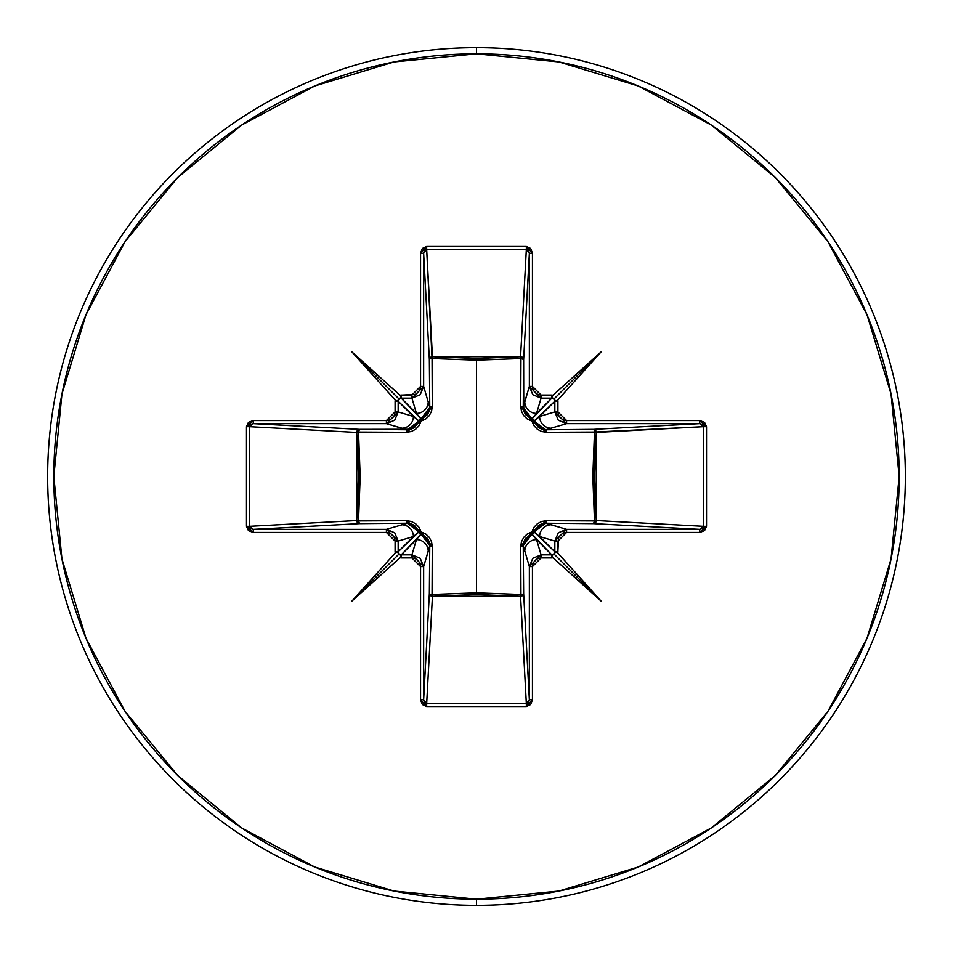 <?xml version="1.0" encoding="UTF-8"?>
<svg xmlns="http://www.w3.org/2000/svg" width="953" height="953" viewBox="0 0 953 953"><rect width="100%" height="100%" fill="white"/><g stroke="black" fill="none" stroke-linecap="round" stroke-linejoin="round"><path stroke-width="1.43" d="M523.65 359.495L520.946 358.519L520.838 356.744L522.828 357.637L523.65 359.495L523.245 407.288L529.356 386.406L529.356 253.26L523.65 359.495A3.085 2.776 3.1 0 0 520.564 356.732L526.342 249.257L426.658 249.257L432.054 358.519L432.436 356.732L476.5 358.459L520.564 356.732L526.342 249.257L528.486 250.413L529.356 253.26L523.65 359.495L523.757 411.005L525.46 414.507L531.941 418.879L551.763 398.163L541.09 398.163L536.527 413.399L551.763 398.163L553.884 399.116L554.837 401.237L557.91 401.237L557.791 400.01L555.742 400.963L554.432 399.676L554.837 401.237L539.601 416.473L554.837 411.91L554.837 401.237L534.121 421.059A3.085 3.062 45 0 0 531.941 418.879L536.527 413.399L541.09 398.163L532.798 394.721L529.356 386.406L524.781 401.701A11.746 11.698 16.7 0 0 536.527 413.399A11.746 11.698 -163.3 0 1 524.781 401.701L523.245 407.288L531.941 418.879A3.085 3.062 -135 0 1 534.121 421.059L538.481 427.528L541.983 429.243L545.712 429.755L593.505 429.35L699.74 423.644L566.594 423.644L545.712 429.755L566.594 423.644L558.279 420.202L554.837 411.91L539.601 416.473A11.746 11.698 73.3 0 0 551.299 428.219A11.746 11.698 -106.7 0 1 539.601 416.473L534.121 421.059L545.712 429.755L593.505 429.35L699.74 423.644L702.587 424.514L703.743 426.658L594.481 432.054L596.268 432.436L594.541 476.5L596.268 520.564L703.743 526.342L703.743 426.658L596.268 432.436A3.085 2.776 86.9 0 0 593.505 429.35L595.363 430.172L596.256 432.162L594.481 432.054L592.826 476.405L594.481 520.946L596.256 520.838L595.363 522.828L593.505 523.65L594.481 520.946L546.605 520.719L541.804 521.458L537.385 523.721L533.918 527.343L531.905 531.905L527.343 533.93L523.709 537.397L521.458 541.804L520.719 546.605L520.946 594.481L476.5 592.826L432.054 594.481L432.281 546.605L431.542 541.804L429.279 537.385L425.657 533.918L421.095 531.905L419.07 527.343L415.603 523.709L411.196 521.458L406.395 520.719L358.519 520.946L360.174 476.595L358.519 432.054L406.395 432.281L411.196 431.542L415.615 429.279L419.082 425.657L421.095 421.095L425.657 419.07L429.291 415.603L431.542 411.196L432.281 406.395L432.054 358.519L476.5 360.174L476.5 592.826L476.5 360.174L520.946 358.519L520.719 406.395L521.458 411.196L523.721 415.615L527.343 419.082L531.905 421.095L533.93 425.657L537.397 429.291L541.804 431.542L546.605 432.281L596.268 432.436L596.268 520.564L703.743 526.342L702.587 528.486L699.74 529.356L593.505 523.65L545.712 523.245L566.594 529.356L699.74 529.356L593.505 523.65A3.085 2.776 93.1 0 0 596.268 520.564A3.085 2.776 -86.9 0 1 596.256 520.838L594.481 520.946A3.085 1.001 -89.5 0 1 593.505 523.65L545.712 523.245L541.995 523.757L538.493 525.46L534.121 531.941L554.837 551.763L554.837 541.09L539.601 536.527L554.837 551.763L553.884 553.884L551.763 554.837L551.763 557.91L552.99 557.791L552.037 555.742L553.324 554.432L551.763 554.837L536.527 539.601L541.09 554.837L551.763 554.837L531.941 534.121A3.085 3.062 135 0 0 534.121 531.941L539.601 536.527L554.837 541.09L558.279 532.798L566.594 529.356L551.299 524.781A11.746 11.698 106.7 0 0 539.601 536.527A11.746 11.698 -73.3 0 1 551.299 524.781L545.712 523.245L534.121 531.941A3.085 3.062 -45 0 1 531.941 534.121L525.472 538.481L523.757 541.983L523.245 545.712L523.65 593.505L529.356 699.74L529.356 566.594L523.245 545.712L529.356 566.594L532.798 558.279L541.09 554.837L536.527 539.601A11.746 11.698 163.3 0 0 524.781 551.299A11.746 11.698 -16.7 0 1 536.527 539.601L531.941 534.121L523.245 545.712L523.65 593.505L529.356 699.74L528.486 702.587L526.342 703.743L520.564 596.268L476.5 594.541L432.436 596.268L426.658 703.743L526.342 703.743L520.564 596.268A3.085 2.776 176.9 0 0 523.65 593.505L522.732 595.446L520.564 596.268L432.436 596.268L426.658 703.743L424.514 702.587L423.644 699.74L429.35 593.505L429.755 545.712L423.644 566.594L423.644 699.74L429.35 593.505A3.085 2.776 -176.9 0 0 432.436 596.268L430.268 595.446L429.35 593.505A3.085 1.001 -179.5 0 0 432.054 594.481L432.436 596.268L432.054 594.481L476.5 592.826L520.946 594.481L520.564 596.268L520.946 594.481A3.085 1.001 179.5 0 0 523.65 593.505A3.085 1.001 -0.5 0 1 520.946 594.481L520.719 546.605A3.085 0.917 179.5 0 0 523.245 545.712A3.085 0.917 -0.5 0 1 520.719 546.605L531.905 531.905L531.941 534.121L531.905 531.905L534.121 531.941L531.905 531.905L546.605 520.719A3.085 0.917 -89.5 0 1 545.712 523.245A3.085 0.917 90.5 0 0 546.605 520.719L596.268 520.564L594.481 520.946L594.481 432.054A3.085 1.001 89.5 0 0 593.505 429.35A3.085 1.001 -90.5 0 1 594.481 432.054L546.605 432.281A3.085 0.917 89.5 0 0 545.712 429.755A3.085 0.917 -90.5 0 1 546.605 432.281L531.905 421.095L534.121 421.059L531.905 421.095L531.941 418.879L531.905 421.095L520.719 406.395A3.085 0.917 -179.5 0 1 523.245 407.288A3.085 0.917 0.5 0 0 520.719 406.395L520.946 358.519A3.085 1.001 -179.5 0 1 523.65 359.495M476.5 905.35A428.85 428.85 0 0 0 905.35 476.5A428.85 428.85 0 0 0 476.5 47.65L476.5 53.821A422.679 422.679 0 0 1 899.179 476.5A422.679 422.679 0 0 1 476.5 899.179L476.5 905.35A428.85 428.85 0 0 1 47.65 476.5A428.85 428.85 0 0 1 476.5 47.65A428.85 428.85 0 0 1 905.35 476.5A428.85 428.85 0 0 1 476.5 905.35L476.5 899.179A422.679 422.679 0 0 1 53.821 476.5A422.679 422.679 0 0 1 476.5 53.821L476.5 47.65A428.85 428.85 0 0 0 47.65 476.5A428.85 428.85 0 0 0 476.5 905.35M400.01 395.209L400.963 397.258L399.676 398.568L401.237 398.163L401.237 395.09L400.01 395.209L351.883 351.883L395.209 400.01L395.09 411.91L394.423 415.222L392.553 418.033L389.729 419.904L386.406 420.559L253.26 420.559L248.459 422.346L246.482 426.658L246.482 526.342L248.459 530.654L253.26 532.441L386.406 532.441L389.729 533.096L392.553 534.967L394.423 537.778L395.09 541.09L395.209 552.99L397.258 552.037L398.568 553.324L398.163 551.763L395.09 551.763L395.209 552.99L351.883 601.117L400.01 557.791L411.91 557.91L415.222 558.577L418.033 560.447L419.904 563.271L420.559 566.594L420.559 699.74L422.346 704.541L426.658 706.518L526.342 706.518L530.654 704.541L532.441 699.74L532.441 566.594L533.096 563.271L534.967 560.447L537.778 558.577L541.09 557.91L552.99 557.791L601.117 601.117L557.791 552.99L558.577 537.778L560.447 534.967L563.271 533.096L566.594 532.441L699.74 532.441L704.541 530.654L706.518 526.342L706.518 426.658L704.541 422.346L699.74 420.559L566.594 420.559L563.271 419.904L560.447 418.033L558.577 415.222L557.91 411.91L557.791 400.01L601.117 351.883L552.99 395.209L541.09 395.09L537.778 394.423L534.967 392.553L533.096 389.729L532.441 386.406L532.441 253.26L530.654 248.459L526.342 246.482L426.658 246.482L422.346 248.459L420.559 253.26L420.559 386.406L419.904 389.729L418.033 392.553L415.222 394.423L400.01 395.209L400.963 397.258L399.676 398.568L401.237 398.163L416.473 413.399L411.91 398.163L401.237 398.163L421.059 418.879A3.085 3.062 -45 0 0 418.879 421.059L398.163 401.237L398.163 411.91L413.399 416.473L398.163 401.237L399.676 398.568L399.116 399.116L351.883 351.883L400.01 395.209M476.5 899.179L394.042 891.055L314.752 867.004L241.669 827.943L177.615 775.385L125.057 711.331L85.996 638.248L61.945 558.958L53.821 476.5L61.945 394.042L85.996 314.752L125.057 241.669L177.615 177.615L241.669 125.057L314.752 85.996L394.042 61.945L476.5 53.821L558.958 61.945L638.248 85.996L711.331 125.057L775.385 177.615L827.943 241.669L867.004 314.752L891.055 394.042L899.179 476.5L891.055 558.958L867.004 638.248L827.943 711.331L775.385 775.385L711.331 827.943L638.248 867.004L558.958 891.055L476.5 899.179M359.495 523.65L253.26 529.356L386.406 529.356L407.288 523.245L359.495 523.65L253.26 529.356L250.413 528.486L249.257 526.342L356.732 520.564L358.459 476.5L356.732 432.436L249.257 426.658L249.257 526.342L356.732 520.564A3.085 2.776 -93.1 0 0 359.495 523.65A3.085 1.001 89.5 0 1 358.519 520.946L406.395 520.719L421.095 531.905L432.281 546.605L432.054 594.481A3.085 1.001 0.5 0 1 429.35 593.505L429.755 545.712L429.243 541.995L427.54 538.493L421.059 534.121L401.237 554.837L411.91 554.837L416.473 539.601L401.237 554.837L399.116 553.884L398.163 551.763L413.399 536.527L398.163 541.09L398.163 551.763L418.879 531.941A3.085 3.062 -135 0 0 421.059 534.121L416.473 539.601L411.91 554.837L420.202 558.279L423.644 566.594L428.219 551.299A11.746 11.698 -163.3 0 0 416.473 539.601A11.746 11.698 16.7 0 1 428.219 551.299L429.755 545.712A3.085 0.917 -179.5 0 0 432.281 546.605A3.085 0.917 0.5 0 1 429.755 545.712L421.059 534.121L421.095 531.905L421.059 534.121L414.519 525.472L411.017 523.757L407.288 523.245L386.406 529.356L394.721 532.798L398.163 541.09L413.399 536.527A11.746 11.698 -106.7 0 0 401.701 524.781A11.746 11.698 73.3 0 1 413.399 536.527L418.879 531.941L421.095 531.905L418.879 531.941L407.288 523.245A3.085 0.917 89.5 0 1 406.395 520.719A3.085 0.917 -90.5 0 0 407.288 523.245L359.495 523.65L357.554 522.732L356.732 520.564L358.519 520.946L359.495 523.65M429.35 359.495L423.644 253.26L423.644 386.406L429.755 407.288L429.35 359.495L423.644 253.26L424.514 250.413L426.658 249.257L432.436 356.732A3.085 2.776 -3.1 0 0 429.35 359.495A3.085 1.001 179.5 0 1 432.054 358.519L432.281 406.395L421.095 421.095L406.395 432.281L358.519 432.054L358.519 520.946L356.732 520.564L356.732 432.436L249.257 426.658L250.413 424.514L253.26 423.644L359.495 429.35L407.288 429.755L386.406 423.644L253.26 423.644L359.495 429.35A3.085 2.776 -86.9 0 0 356.732 432.436L358.519 432.054L356.732 432.436L357.554 430.268L359.495 429.35L358.519 432.054A3.085 1.001 90.5 0 1 359.495 429.35L411.005 429.243L414.507 427.54L418.879 421.059L413.399 416.473L398.163 411.91L394.721 420.202L386.406 423.644L401.701 428.219A11.746 11.698 -73.3 0 0 413.399 416.473A11.746 11.698 106.7 0 1 401.701 428.219L407.288 429.755A3.085 0.917 -89.5 0 0 406.395 432.281A3.085 0.917 90.5 0 1 407.288 429.755L418.879 421.059L421.095 421.095L418.879 421.059L427.528 414.519L429.243 411.017L429.755 407.288L423.644 386.406L420.202 394.721L411.91 398.163L416.473 413.399A11.746 11.698 -16.7 0 0 428.219 401.701A11.746 11.698 163.3 0 1 416.473 413.399L421.059 418.879L421.095 421.095L421.059 418.879L429.755 407.288A3.085 0.917 179.5 0 1 432.281 406.395A3.085 0.917 -0.5 0 0 429.755 407.288L429.35 359.495L430.172 357.637L432.162 356.744L432.054 358.519A3.085 1.001 -0.5 0 0 429.35 359.495M476.5 360.174L432.054 358.519L432.436 356.732L520.564 356.732L520.946 358.519L476.5 360.174M520.946 358.519L520.564 356.732A3.085 2.776 -176.9 0 1 520.838 356.744L520.946 358.519M253.26 532.441L253.26 529.356L249.257 526.342L246.482 526.342L253.26 532.441L386.406 532.441L386.406 529.356L253.26 529.356L253.26 532.441M246.482 526.342L249.257 526.342L249.257 426.658L246.482 426.658L246.482 526.342M246.482 426.658L249.257 426.658L253.26 423.644L253.26 420.559L246.482 426.658M386.406 529.356L386.406 532.441L395.09 541.09L398.163 541.09L386.406 529.356M253.26 420.559L253.26 423.644L386.406 423.644L386.406 420.559L253.26 420.559M398.163 541.09L395.09 541.09L395.09 551.763L398.163 551.763L398.163 541.09M386.406 420.559L386.406 423.644L398.163 411.91L395.09 411.91L386.406 420.559M400.01 557.791L401.237 557.91L401.237 554.837L399.676 554.432L400.963 555.742L400.01 557.791L351.883 601.117L395.209 552.99L397.258 552.037L399.116 553.884L351.883 601.117L399.116 553.884L400.963 555.742L400.01 557.791M395.09 411.91L398.163 411.91L398.163 401.237L395.09 401.237L395.09 411.91M401.237 554.837L401.237 557.91L411.91 557.91L411.91 554.837L401.237 554.837M395.209 400.01L395.09 401.237L398.163 401.237L398.568 399.676L397.258 400.963L395.209 400.01L351.883 351.883L399.116 399.116L397.258 400.963L395.209 400.01M411.91 554.837L411.91 557.91L420.559 566.594L423.644 566.594L411.91 554.837M401.237 395.09L401.237 398.163L411.91 398.163L411.91 395.09L401.237 395.09M423.644 566.594L420.559 566.594L420.559 699.74L423.644 699.74L423.644 566.594M411.91 395.09L411.91 398.163L423.644 386.406L420.559 386.406L411.91 395.09M423.644 699.74L420.559 699.74L426.658 706.518L426.658 703.743L423.644 699.74M420.559 386.406L423.644 386.406L423.644 253.26L420.559 253.26L420.559 386.406M426.658 703.743L426.658 706.518L526.342 706.518L526.342 703.743L426.658 703.743M420.559 253.26L423.644 253.26L426.658 249.257L426.658 246.482L420.559 253.26M526.342 703.743L526.342 706.518L532.441 699.74L529.356 699.74L526.342 703.743M426.658 246.482L426.658 249.257L526.342 249.257L526.342 246.482L426.658 246.482M529.356 699.74L532.441 699.74L532.441 566.594L529.356 566.594L529.356 699.74M526.342 246.482L526.342 249.257L529.356 253.26L532.441 253.26L526.342 246.482M529.356 566.594L532.441 566.594L541.09 557.91L541.09 554.837L529.356 566.594M532.441 253.26L529.356 253.26L529.356 386.406L532.441 386.406L532.441 253.26M541.09 554.837L541.09 557.91L551.763 557.91L551.763 554.837L541.09 554.837M532.441 386.406L529.356 386.406L541.09 398.163L541.09 395.09L532.441 386.406M557.791 552.99L557.91 551.763L554.837 551.763L554.432 553.324L555.742 552.037L557.791 552.99L601.117 601.117L552.99 557.791L552.037 555.742L553.884 553.884L601.117 601.117L553.884 553.884L555.742 552.037L557.791 552.99M541.09 395.09L541.09 398.163L551.763 398.163L551.763 395.09L541.09 395.09M554.837 551.763L557.91 551.763L557.91 541.09L554.837 541.09L554.837 551.763M552.99 395.209L551.763 395.09L551.763 398.163L553.324 398.568L552.037 397.258L552.99 395.209L601.117 351.883L557.791 400.01L555.742 400.963L553.884 399.116L601.117 351.883L553.884 399.116L552.037 397.258L552.99 395.209M554.837 541.09L557.91 541.09L566.594 532.441L566.594 529.356L554.837 541.09M557.91 401.237L554.837 401.237L554.837 411.91L557.91 411.91L557.91 401.237M566.594 529.356L566.594 532.441L699.74 532.441L699.74 529.356L566.594 529.356M557.91 411.91L554.837 411.91L566.594 423.644L566.594 420.559L557.91 411.91M699.74 529.356L699.74 532.441L706.518 526.342L703.743 526.342L699.74 529.356M566.594 420.559L566.594 423.644L699.74 423.644L699.74 420.559L566.594 420.559M703.743 526.342L706.518 526.342L706.518 426.658L703.743 426.658L703.743 526.342M699.74 420.559L699.74 423.644L703.743 426.658L706.518 426.658L699.74 420.559"/></g></svg>
